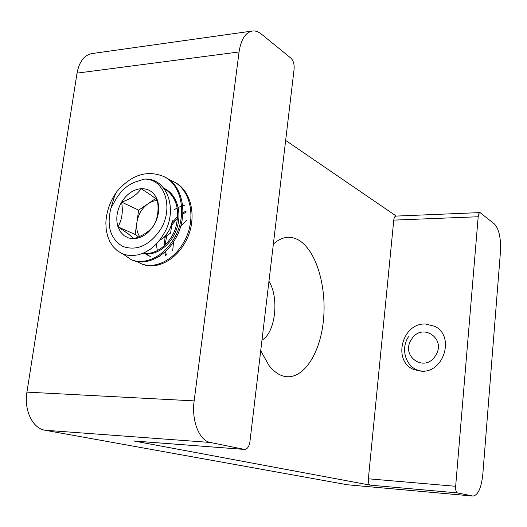 <?xml version="1.0" encoding="UTF-8"?>
<svg xmlns="http://www.w3.org/2000/svg" width="527" height="527" viewBox="0 0 527 527"><rect width="100%" height="100%" fill="white"/><g stroke="black" fill="none" stroke-linecap="round" stroke-linejoin="round"><path stroke-width="0.79" d="M421.231 371.199L414.156 369.664C392.101 361.627 401.943 322.623 425.526 324.019L434.544 326.259C455.203 335.508 444.129 373.202 421.231 371.199M260.72 350.705L268.875 365.31C273.118 370.738 277.689 374.262 282.591 375.876C301.582 382.003 319.757 355.751 323.328 321.365C327.135 287.057 316.187 249.693 298.15 239.818C289.797 235.391 281.537 236.801 273.368 244.047M261.985 340.053C275.41 333.018 279.442 297.827 268.954 281.28M455.657 486.296C455.486 490.051 456.072 492.251 457.403 492.897L473.002 496.065C478.042 495.176 481.309 487.982 482.804 474.484L500.459 251.682C501.058 238.388 499.102 229.205 494.589 224.14L480.077 212.585C479.096 212.783 478.47 214.166 478.193 216.749L393.768 220.115L368.366 478.799L455.657 486.296L478.193 216.749M239.06 51.962L77.034 73.128L26.936 392.128L194.147 400.882C191.334 420.737 199.344 440.756 210.299 442.456L244.62 449.439C247.347 449.188 249.119 446.606 249.936 441.685L294.112 69.063C294.415 64.274 293.374 60.651 290.99 58.201L261.405 34.09C258.395 31.66 255.371 30.638 252.334 31.027C245.43 32.476 241.01 39.459 239.06 51.962L194.147 400.882M285.654 140.413L396.264 216.083M457.403 492.897L370.343 485.156L133.766 440.974L244.311 449.399M210.299 442.456L44.966 430.236L347.543 484.787L472.66 496.012M44.966 430.236C32.727 428.51 23.814 410.177 26.936 392.128M77.034 73.128C79.215 61.626 84.195 55.104 91.975 53.563L252.334 31.027M473.002 496.065L347.543 484.787M134.451 441.027L133.766 440.974M370.343 485.156C368.834 484.511 368.175 482.396 368.366 478.799M393.768 220.115C394.077 217.631 394.789 216.294 395.896 216.096L480.077 212.585M157.421 200.332L152.744 201.301L148.206 203.633C142.026 208.125 138.258 214.344 136.908 222.275C136.183 227.769 137.066 232.512 139.55 236.504M124.128 235.707L128.726 238.039L133.95 238.705C141.842 238.105 148.482 233.652 153.858 225.352C158.785 216.709 159.958 208.29 157.389 200.089C154.279 192.289 148.851 188.482 141.091 188.666C133.285 189.489 126.79 193.962 121.605 202.085C116.816 210.484 115.611 218.745 117.989 226.867L120.472 231.893L124.128 235.707M128.081 233.698L133.95 238.705C143.245 235.569 149.885 231.122 153.858 225.352C157.764 218.277 158.937 209.858 157.389 200.089C154.622 197.599 149.194 193.798 141.091 188.666C137.369 194.483 130.874 198.956 121.605 202.085C123.213 211.518 122.014 219.779 117.989 226.867L128.081 233.698M174.72 182.302C192.645 190.972 197.777 221.09 184.898 242.795C174.911 260.832 155.775 270.041 142.026 264.067L140.834 263.579C154.589 269.554 173.745 260.331 183.745 242.262C196.637 220.523 191.505 190.366 173.567 181.69L169.319 179.859M136.789 261.445L140.841 263.579M164.233 176.729L165.412 177.355C183.455 186.077 188.574 216.525 175.57 238.507C165.485 256.781 146.203 266.135 132.396 260.134L131.177 259.633C144.991 265.641 164.292 256.267 174.391 237.967C187.408 215.945 182.289 185.451 164.233 176.729C147.408 169.654 131.658 174.562 116.968 191.446L114.115 195.728C108.99 204.377 106.237 213.501 105.855 223.092L106.243 229.825L107.607 236.109L109.912 241.755L113.121 246.643L117.126 250.595L121.836 253.494L127.112 255.18L132.791 255.608L138.7 254.739L144.629 252.591L150.406 249.172L155.755 244.607L160.544 239.008L164.549 232.618C178.218 208.732 166.624 177.112 144.121 179.121C164.483 178.1 174.444 207.954 160.221 229.943C149.095 245.707 136.612 251.208 122.751 246.432C110.38 238.902 106.447 226.116 110.953 208.073L116.441 198.363C121.342 190.445 127.534 185.03 135.031 182.105L144.121 179.121M122.87 253.935L131.177 259.633M116.968 191.446L114.504 196.261L110.953 208.073M159.431 240.47L160.768 239.647C167.112 235.141 170.959 228.83 172.309 220.708L170.616 233.118L160.768 239.647M155.61 198.6L138.641 210.148L135.175 234.449L138.548 236.939M138.641 210.148L121.605 202.085M135.175 234.449L117.989 226.867M187.045 219.943L180.583 226.696M173.554 241.821L172.691 250.826M186.183 211.037L182.909 212.737M177.803 216.413L172.052 222.578M165.208 236.709L163.996 246.122M164.655 252.209L165.531 255.371M144.102 252.835L144.675 253.335M145.202 253.757L149.128 256.05M143.39 253.151C155.346 255.47 170.142 244.337 175.531 228.343C180.438 209.871 176.532 196.485 163.818 188.172M186.38 211.979L182.849 213.962M177.704 217.987L171.71 225.128M166.723 235.701L165.116 245.081M165.511 251.425L166.354 254.989M184.325 205.346L182.691 205.767M181.604 206.103L178.238 207.454M177.283 207.921L173.778 209.983M156.288 244.067L157.362 250.72M159.602 256.102L160.188 257.071M144.543 252.637L145.34 253.395M145.86 253.843L150.3 256.544M143.021 253.303C154.925 256.748 170.405 246.135 176.328 229.95C182.5 213.481 177.263 195.01 164.984 188.778M435.467 355.692C424.821 373.406 399.94 356.094 411.488 339.46C421.705 321.878 447.1 338.597 435.467 355.692M424.755 371.015C408.339 372.549 398.781 351.206 408.497 336.713M134.108 441.02L244.62 449.439M174.714 182.302L173.561 181.69"/></g></svg>
